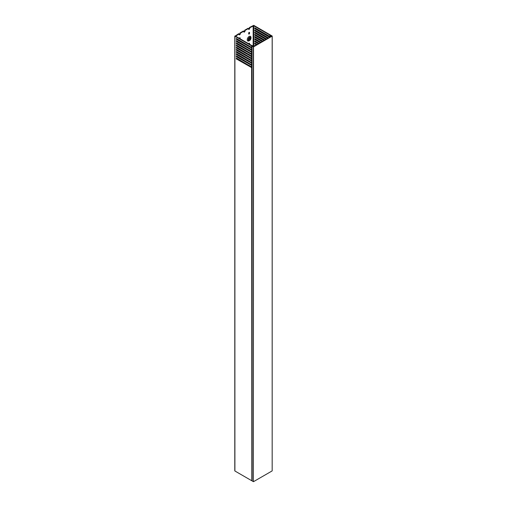 <?xml version="1.0" encoding="UTF-8"?>
<svg xmlns="http://www.w3.org/2000/svg" width="507" height="507" viewBox="0 0 507 507"><rect width="100%" height="100%" fill="white"/><g stroke="black" fill="none" stroke-linecap="round" stroke-linejoin="round"><path stroke-width="0.76" d="M253.063 46.378L252.074 46.099L252.112 480.934L253.348 481.65L253.348 46.872L252.112 46.156M253.538 481.65L272.177 470.889L272.177 36.111L253.538 46.872L253.348 481.65M252.898 46.207L253.443 46.707L271.898 36.054L271.245 35.68L270.827 35.984L270.446 35.002L253.728 25.35L249.349 27.549L249.349 28.037A0.868 0.501 -60 0 1 248.538 29.178M271.245 35.68L270.763 35.845L270.713 35.344L270.713 35.699M270.713 35.693L270.941 35.287L272.215 36.054L272.177 470.889M253.202 46.137L253.101 46.511L253.874 46.302L253.62 45.833L251.871 45.579L235.654 36.219L239.089 33.912L239.089 34.4A0.868 0.501 120 0 0 239.266 34.793A0.868 0.501 120 0 0 239.938 34.565A0.868 0.501 120 0 0 240.312 33.69L240.312 33.202L243.797 31.193L243.417 30.978L239.938 32.987L240.312 33.202M243.842 51.492A0.868 0.501 120 0 0 243.797 51.79L243.797 51.898M248.234 60.979A1.996 1.153 -60 0 1 248.348 60.612M249.178 59.351A1.996 1.153 -60 0 1 249.495 59.104M248.417 62.824A2.662 1.54 -60 0 1 247.365 62.222M247.397 60.498A2.662 1.54 -60 0 1 247.53 60.143M249.114 40.839L249.583 40.566A1.996 1.153 -60 0 1 248.177 39.755A1.996 1.153 -60 0 1 249.583 37.309A1.996 1.153 -60 0 1 250.997 38.12A1.996 1.153 -60 0 1 249.583 40.566L249.114 40.839A2.662 1.54 -60 0 1 247.232 39.755A2.662 1.54 -60 0 1 249.114 36.491A2.662 1.54 -60 0 1 250.997 37.575L250.997 38.12M248.722 43.767A0.602 0.349 -60 0 1 249.539 43.475L249.539 44.236M248.703 54.731A0.602 0.349 -60 0 1 248.842 54.376M249.286 59.414A0.868 0.501 -60 0 1 249.583 59.154L250.198 59.94M248.703 65.599A0.602 0.349 -60 0 1 248.842 65.245M248.69 33.094A0.602 0.349 -60 0 1 249.539 32.606L249.539 33.367A0.602 0.349 -60 0 1 248.69 33.855L248.69 33.094M248.975 38.475A0.868 0.501 -60 0 1 249.583 37.417A0.868 0.501 -60 0 1 250.021 37.372A0.868 0.501 -60 0 1 250.198 37.765L250.198 39.4A0.868 0.501 -60 0 1 249.818 40.268A0.868 0.501 -60 0 1 249.152 40.503A0.868 0.501 -60 0 1 248.975 40.104L248.975 38.475M240.084 42.797A1.996 1.153 120 0 0 239.76 43.051M238.93 44.305A1.996 1.153 120 0 0 238.822 44.679M239 46.524A2.662 1.54 -60 0 1 237.954 45.915M237.986 44.198A2.662 1.54 -60 0 1 238.119 43.836M239.424 48.938A0.602 0.349 120 0 0 239.285 49.293M239.424 59.813A0.602 0.349 120 0 0 239.285 60.162M240.128 38.798L240.128 38.038A0.602 0.349 120 0 0 239.31 38.329M240.787 43.64L240.172 42.848A0.868 0.501 120 0 0 239.874 43.114M245.02 52.608L245.02 52.17M243.842 53.666A0.868 0.501 120 0 0 243.975 53.818A0.868 0.501 120 0 0 244.171 53.856M249.539 54.781L249.539 55.105A0.602 0.349 -60 0 1 249.533 55.206M249.539 65.65L249.539 65.973A0.602 0.349 -60 0 1 249.533 66.081M240.115 60.644A0.602 0.349 120 0 0 240.128 60.542L240.128 60.213M240.312 54.236L240.312 53.799L239.938 53.584L239.938 54.021M240.001 56.226A0.868 0.501 120 0 0 240.198 55.909M239.089 55.269L239.089 55.7M240.115 49.775A0.602 0.349 120 0 0 240.128 49.673L240.128 49.344M249.615 50.472A0.868 0.501 -60 0 1 249.412 50.795M248.506 50.269L248.506 49.832M249.349 48.583L249.349 48.146L249.729 48.799M243.797 31.193L243.797 31.681A0.868 0.501 120 0 0 243.975 32.08A0.868 0.501 120 0 0 244.64 31.846A0.868 0.501 120 0 0 245.02 30.978L245.02 30.483L248.506 28.474L248.506 28.962A0.868 0.501 -60 0 0 248.684 29.362A0.868 0.501 -60 0 0 249.349 29.127A0.868 0.501 -60 0 0 249.729 28.259L249.729 27.771L253.728 25.787L269.946 35.148L270.377 36.155L271.194 36.301L271.606 35.94L271.245 35.87M244.647 52.386L244.647 51.955M249.159 43.209A0.602 0.349 -60 0 1 249.159 43.26L249.159 44.02M249.159 54.56L249.159 54.889A0.602 0.349 -60 0 1 249.152 54.99M249.159 65.428L249.159 65.758A0.602 0.349 -60 0 1 249.152 65.859M249.159 32.34A0.602 0.349 -60 0 1 249.159 32.391L249.159 33.151A0.602 0.349 -60 0 1 248.696 33.906M239.621 45.142A0.868 0.501 120 0 0 239.824 44.819M239.748 38.583L239.748 37.822A0.602 0.349 120 0 0 239.748 37.772M239.741 60.428A0.602 0.349 120 0 0 239.748 60.32L239.748 59.997M239.621 56.011A0.868 0.501 120 0 0 239.824 55.694M239.741 49.559A0.602 0.349 120 0 0 239.748 49.452L239.748 49.128M249.349 37.607L249.349 38.912A0.868 0.501 -60 0 1 248.975 39.78M249.235 61.125A0.868 0.501 -60 0 1 249.038 61.448M249.235 50.256A0.868 0.501 -60 0 1 249.038 50.573M243.829 31.897A0.868 0.501 120 0 0 244.647 30.756L244.647 30.268L245.02 30.483M248.506 28.474L248.126 28.259L244.647 30.268M239.089 33.912L238.715 33.69L234.899 36.219L251.618 45.871L253.208 46.061M239.127 34.609A0.868 0.501 120 0 0 239.938 33.475L239.938 32.987M249.729 27.771L249.349 27.549M252.074 67.596L252.074 480.737M251.84 480.712L251.618 67.589L236.313 58.882L236.313 58.013L251.618 66.981L251.618 65.416L236.313 56.708L236.313 55.84L251.618 64.807L251.618 63.242L236.313 54.534L236.313 53.666L251.618 62.634L251.618 61.068L236.313 52.36L236.313 51.492L251.618 60.46L251.618 58.894L236.313 50.187L236.313 49.318L251.618 58.286L251.618 56.721L236.313 48.013L236.313 47.145L251.618 56.112L251.618 54.547L236.313 45.839L236.313 44.971L251.618 53.938L251.618 52.373L236.313 43.665L236.313 42.797L251.618 51.765L251.618 50.199L236.313 41.492L236.313 40.623L251.618 49.585L251.618 48.026L236.313 39.318L236.313 38.45L251.618 47.411L251.618 45.871M234.899 36.219L234.899 470.997L251.618 480.649M234.899 470.997L234.899 470.673M252.093 49.946L236.687 41.276L236.313 41.492M236.687 43.013L236.313 43.665M252.093 52.12L236.687 43.45M236.687 45.186L236.313 45.839M252.093 54.293L236.687 45.624M236.687 47.36L236.313 48.013M252.093 56.467L236.687 47.797M236.687 49.534L236.313 50.187M252.093 58.641L236.687 49.971M236.687 51.708L236.313 52.36M252.093 60.815L236.687 52.145M236.687 53.881L236.313 54.534M252.093 62.988L236.687 54.319M236.687 56.055L236.313 56.708M252.093 65.162L236.687 56.492M236.687 58.229L236.313 58.882M252.093 67.336L236.687 58.666M236.687 38.665L236.313 39.318M252.093 47.772L236.687 39.102M236.687 40.839L236.687 41.276M255.141 30.186L254.761 30.838L267.848 38.393M254.761 30.838L254.761 29.97L268.602 37.955M255.141 28.012L254.761 28.665L269.73 37.309M254.761 28.665L254.761 27.796L269.87 36.517L270.111 37.087L255.141 28.449M254.761 45.947L254.761 45.186L255.42 45.567M255.141 43.228L254.761 43.881L256.548 44.914M254.761 43.881L254.761 43.013L257.303 44.483M255.141 41.054L254.761 41.707L258.431 43.83M254.761 41.707L254.761 40.839L259.185 43.393M255.141 38.881L254.761 39.533L260.319 42.74M254.761 39.533L254.761 38.665L261.067 42.309M255.141 36.707L254.761 37.36L262.201 41.656M254.761 37.36L254.761 36.491L262.949 41.219M255.141 34.533L254.761 35.186L264.084 40.566M254.761 35.186L254.761 34.318L264.838 40.135M255.141 32.359L254.761 33.012L265.966 39.483M254.761 33.012L254.761 32.144L266.72 39.045M266.34 39.261L255.141 32.797M264.458 40.351L255.141 34.97M262.575 41.435L255.141 37.144M260.693 42.525L255.141 39.318M258.811 43.608L255.141 41.492M256.929 44.698L255.141 43.665M255.141 45.402L255.141 45.731M268.222 38.177L255.141 30.623M251.84 50.187L252.074 51.923M251.84 52.36L252.074 54.097M251.84 54.534L252.074 56.271M251.84 56.708L252.074 58.444M251.84 58.882L252.074 60.618M251.84 61.055L252.074 62.792M251.84 63.229L252.074 64.966M251.84 65.403L252.074 67.139M252.074 48.032L252.074 49.749M251.84 45.934L252.074 47.576M252.074 47.816L251.757 48M251.802 47.823L251.421 48.038M252.074 67.38L251.757 67.564M251.802 67.387L251.421 67.602M251.802 65.213L251.421 65.428M251.802 63.039L251.421 63.255M251.802 60.865L251.421 61.081M251.802 58.692L251.421 58.907M251.802 56.518L251.421 56.733M251.802 54.344L251.421 54.56M251.802 52.17L251.421 52.386M251.802 49.997L251.421 50.212M240.47 45.63A0.868 0.501 120 0 0 240.673 45.313M239.558 44.673L239.558 45.104M241.522 44.065A1.996 1.153 120 0 0 241.579 43.665M250.084 61.613A0.868 0.501 -60 0 1 249.881 61.936M248.975 61.41L248.975 60.973M250.997 59.965A1.996 1.153 -60 0 1 250.94 60.371M235.654 35.896L235.654 36.219M253.164 45.744L253.164 25.787M269.946 36.612L269.946 35.148M253.728 25.787L253.728 45.89M270.06 35.275L270.06 36.846M270.263 36.998L270.263 36.029M270.377 36.155L270.377 36.935M270.63 36.789L270.63 36.301M239.748 37.822L240.128 38.038M239.938 33.475L240.312 33.69M239.748 60.32L240.128 60.542M239.748 49.452L240.128 49.673M249.349 38.912L250.198 39.4M249.583 37.417L250.198 37.765M249.159 33.151L249.539 33.367M249.159 32.391L249.539 32.606M249.349 28.037L249.729 28.259M249.159 65.758L249.539 65.973M249.159 54.889L249.539 55.105M249.159 43.26L249.539 43.475M244.647 30.756L245.02 30.978M252.074 46.099L252.074 480.883M234.785 36.054L234.785 470.832"/></g></svg>
